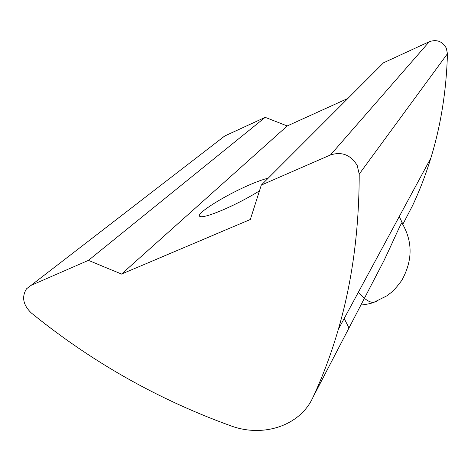 <?xml version="1.0" encoding="UTF-8"?>
<svg xmlns="http://www.w3.org/2000/svg" width="471" height="471" viewBox="0 0 471 471"><rect width="100%" height="100%" fill="white"/><g stroke="black" fill="none" stroke-linecap="round" stroke-linejoin="round"><path stroke-width="0.71" d="M381.663 265.085L383.918 260.746C393.532 240.546 401.898 220.964 402.163 222.606L402.11 223.248M268.229 178.168C263.472 179.268 257.007 181.6 248.847 185.162C225.315 195.294 196.972 212.868 199.451 216.124C201.07 217.902 209.065 215.759 223.425 209.695C236.401 204.002 248.411 197.732 259.456 190.879M343.895 337.784L348.828 328.316M402.805 224.39L412.561 205.615C419.661 190.525 425.755 174.682 430.841 158.091C440.885 125.363 446.42 90.579 447.444 53.741L446.296 48.101C442.346 41.289 436.67 39.158 429.275 41.701L330.489 154.965C341.834 151.368 350.736 154.859 357.189 165.433L359.214 174.093C359.126 230.207 352.167 281.952 338.343 329.323C331.372 353.344 322.929 375.97 313.021 397.2C300.186 425.837 263.024 437.924 230.602 425.749C157.968 399.467 91.545 361.887 31.333 312.997C23.103 305.025 21.489 296.971 26.494 288.835L31.174 285.302L88.43 260.369L121.536 274.081L250.331 219.48L261.305 185.091L330.489 154.965M221.288 138.592L224.696 136.013L265.197 117.344L287.228 125.951L347.945 98.398M261.305 185.091L383.518 62.796L429.275 41.701M121.536 274.081L287.228 125.951M265.197 117.344L88.43 260.369M447.444 53.741L359.214 174.093M31.174 285.302L224.696 136.013M383.918 260.746L313.021 397.2M376.735 301.252L373.727 302.376C369.517 302.647 364.407 299.256 358.39 292.214M402.169 222.606L399.261 216.554M348.94 327.916L344.201 318.484M430.841 158.091L338.343 329.323M360.886 305.073C366.815 304.378 371.089 303.483 373.727 302.376L386.591 295.971C390.424 292.986 393.114 292.108 401.745 280.422C412.832 260.469 412.861 241.27 401.84 222.818"/></g></svg>
